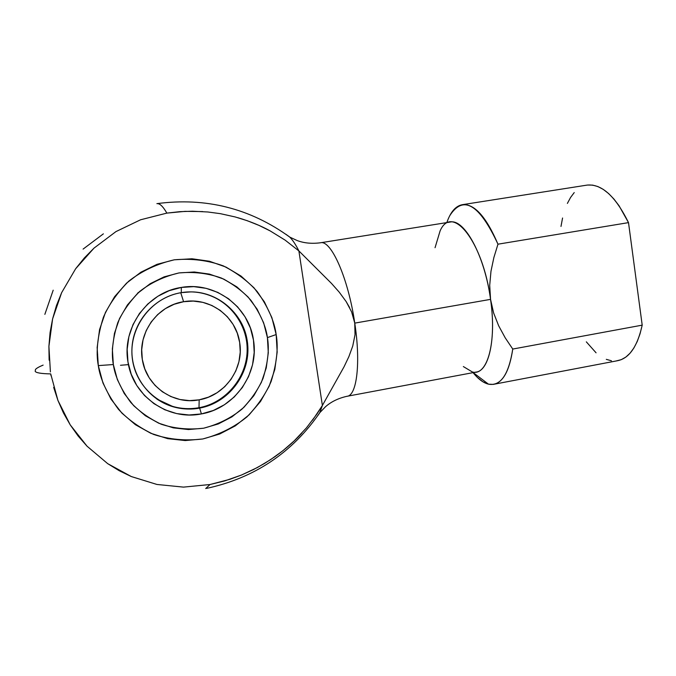<?xml version="1.0" encoding="UTF-8"?>
<svg xmlns="http://www.w3.org/2000/svg" width="676" height="676" viewBox="0 0 676 676"><rect width="100%" height="100%" fill="white"/><g stroke="black" fill="none" stroke-linecap="round" stroke-linejoin="round"><path stroke-width="1.01" d="M50.404 371.944L48.909 346.349L52.601 318.895L61.634 292.674L75.627 268.769L93.998 248.134L115.951 231.598L140.574 219.785L166.854 213.109C162.958 206.332 159.637 203.172 156.883 203.645C159.705 203.248 163.026 206.4 166.854 213.109L140.574 219.785L115.951 231.598L93.998 248.134L84.314 257.987L75.627 268.769L61.634 292.674L56.463 305.56L52.601 318.895L50.075 332.533L48.909 346.349L49.128 360.181M53.666 387.373L57.933 400.437L50.717 373.904C41.202 373.701 36.031 372.839 35.194 371.335C36.031 372.839 41.202 373.701 50.717 373.904L51.055 375.839M98.299 365.598L113.34 364.55C115.004 376.287 120.81 388.894 130.738 402.397C138.673 411.042 148.788 418.3 161.082 424.182C174.552 428.618 188.748 429.961 203.679 428.204C218.23 424.401 231.006 418.03 242.025 409.09C251.48 399.296 258.485 389.046 263.048 378.349C267.958 362.53 269.42 348.951 267.417 337.611L276.171 334.552C278.47 347.616 276.788 363.249 271.135 381.458C265.888 393.778 257.826 405.592 246.951 416.881C234.268 427.198 219.539 434.558 202.775 438.977C185.545 441.039 169.152 439.518 153.579 434.423C139.366 427.671 127.663 419.306 118.477 409.326C106.969 393.745 100.242 379.168 98.299 365.598C95.789 352.128 97.496 336.006 103.42 317.213C108.946 304.538 117.404 292.514 128.786 281.131C142.011 270.865 157.178 263.758 174.281 259.804C191.688 258.291 208.039 260.328 223.342 265.896C237.2 273.028 248.498 281.596 257.235 291.61C268.127 307.081 274.439 321.404 276.171 334.552L267.417 337.611L263.665 322.891L257.15 309.194L248.109 297.034L236.862 286.886L223.815 279.137L209.459 274.101L194.333 271.997L179.013 272.927L164.091 276.873L150.156 283.717L137.76 293.198L127.418 304.952L119.534 318.531L114.447 333.386L112.351 348.934L113.34 364.55L117.362 379.599L124.249 393.508L133.713 405.701L145.365 415.732L158.742 423.21L173.301 427.866L188.477 429.547L203.679 428.204L218.34 423.928L231.91 416.881L243.875 407.358L253.813 395.722L261.358 382.422L266.243 367.938L268.287 352.813L267.417 337.611C265.905 326.187 260.421 313.765 250.948 300.347C243.352 291.677 233.541 284.266 221.517 278.106C208.25 273.307 194.08 271.575 179.013 272.927C164.217 276.383 151.103 282.56 139.679 291.457C129.851 301.319 122.542 311.737 117.776 322.697C112.655 338.946 111.177 352.897 113.34 364.55L98.299 365.598L102.963 383.005L110.949 399.06L121.917 413.146L135.411 424.705L150.875 433.316L167.707 438.656L185.224 440.558L202.775 438.977L219.666 434.017L235.299 425.872L249.072 414.887L260.514 401.476L269.192 386.148L274.811 369.468L277.168 352.061L276.171 334.552L271.862 317.593L264.367 301.809L253.965 287.782L241.011 276.053L225.987 267.088L209.433 261.24L191.976 258.773L174.281 259.804L157.026 264.333L140.904 272.2L126.564 283.134L114.59 296.705L105.464 312.397L99.566 329.567L97.15 347.548L98.299 365.598M97.665 354.368L97.167 354.503L97.665 354.368M206.619 488.385C254.506 477.983 292.235 452.743 319.807 412.664L325.469 406.775C331.096 401.772 338.22 398.282 346.839 396.322L475.862 372.113C488.968 371.259 496.328 338.397 490.548 299.367L354.756 323.12C360.866 362.742 356.852 395.637 347.058 396.288C356.852 395.637 360.866 362.742 354.756 323.12L355.018 334.721L352.754 346.011L348.875 356.649L344.067 366.764L322.384 405.482L317.002 413.974L306.355 427.976L294.237 440.828L282.855 450.757L270.561 459.672L257.564 467.437L241.543 475.008L224.838 480.881L210.016 484.523L205.69 488.562L210.016 484.523L183.492 487.117L210.016 484.523L229.95 479.292L241.628 474.974L253.415 469.592L264.544 463.457L274.743 456.824C285.221 449.312 294.077 441.589 301.31 433.654L301.952 432.961M587.605 185.038L592.666 185.123L597.914 186.568L603.262 189.39L608.637 193.564L613.943 199.065L619.081 205.808L628.511 222.624L642.2 325.148L512.754 349.053C509.467 370.921 502.944 382.709 493.176 384.399L488.469 384.162L473.192 372.62L488.469 384.162C500.603 386.368 508.698 374.665 512.754 349.053L505.192 337.797L498.651 325.764L493.615 312.946L490.548 299.367C496.945 342.242 487.32 376.431 472.338 371.969L463.347 366.561M199.64 408.101C230.153 402.642 252.182 371.166 247.213 340.653C242.701 310.056 212.078 287.401 181.295 292.64L181.32 287.435C214.993 281.36 248.92 306.515 253.475 340.053C259.254 373.372 234.868 408.27 201.414 413.923L199.64 408.101L199.006 407.729C226.426 402.744 247.56 376.743 247.162 348.9C247.01 321.058 225.302 295.953 197.679 292.311C225.302 295.953 247.01 321.058 247.162 348.9C247.56 376.743 226.426 402.744 199.006 407.729L199.175 399.829C173.36 405.135 146.109 386.047 142.315 359.48C137.507 333.091 157.364 305.501 183.585 301.707L180.754 292.733L183.585 301.707L193.251 301.074L202.817 302.349L211.909 305.493L220.19 310.36L227.347 316.757L233.11 324.446L237.268 333.124L239.667 342.462L240.233 352.12L238.932 361.719L235.823 370.913L231.015 379.354L224.694 386.723L217.08 392.731L208.47 397.158L199.175 399.829L189.55 400.631L179.968 399.516L170.791 396.533L162.375 391.776L155.066 385.421L149.134 377.715L144.825 368.961L142.315 359.48L141.706 349.661L143.025 339.893L146.219 330.547L151.154 322.004L157.643 314.585L165.426 308.586L174.188 304.242L183.585 301.707C209.67 296.891 236.118 316.41 239.667 342.462C244.205 368.369 225.159 395.528 199.175 399.829L199.006 407.729L199.64 408.101C190.683 409.724 181.836 409.276 173.09 406.766C147.917 399.508 130.054 373.769 132.031 347.016C133.856 320.263 155.243 296.823 181.295 292.64L191.071 291.88C220.393 291.981 245.853 316.385 247.771 345.504C250.002 374.605 228.404 402.904 199.64 408.101L201.414 413.923C168.189 420.81 132.918 396.373 127.967 361.99C121.739 327.86 147.469 292.243 181.32 287.435L181.295 292.64C150.435 297.423 127.325 329.474 132.64 360.663C137.498 391.936 169.203 414.025 199.64 408.101M172.524 406.386L156.84 399.051C169.786 407.417 183.838 410.315 199.006 407.729C190.074 409.343 181.244 408.895 172.524 406.386L173.09 406.766M128.026 364.66L120.497 365.277M137.904 292.801L138.757 292.285M253.475 340.053L254.193 352.466L252.528 364.812L248.531 376.642L242.354 387.5L234.234 396.981L224.449 404.738L213.371 410.459L201.414 413.923L189.018 414.988L176.656 413.585L164.809 409.766L153.942 403.648L144.478 395.468L136.805 385.54L131.22 374.225L127.967 361.99L127.172 349.306L128.879 336.673L133.003 324.598L139.4 313.554L147.799 303.989L157.854 296.265L169.177 290.68L181.32 287.435L193.792 286.641L206.112 288.331L217.824 292.404L228.471 298.691L237.665 306.955L245.067 316.858L250.399 328.029L253.475 340.053M57.933 400.437L63.468 412.977L70.219 424.858L78.112 435.978L87.052 446.211L107.704 463.66L119.196 470.707L131.313 476.555L156.916 484.455L131.313 476.555L107.704 463.66L87.052 446.211L70.219 424.858L57.933 400.437M43.129 365.108C39.005 366.806 36.445 368.268 35.456 369.485L35.194 371.335M103.377 233.845L83.089 249.106M53.193 290.19L44.853 314.365M285.88 234.268L289.531 236.887C292.531 239.777 295.649 244.45 298.885 250.914L322.384 405.482L319.689 412.892L317.813 415.605L319.951 412.377L322.384 405.482L298.885 250.914L285.128 240.132L270.206 230.93L285.154 240.149L298.885 250.914L331.527 283.455L339.225 292.15L346.129 301.547L349.568 307.504M183.492 487.117L156.916 484.455M202.665 211.571L185.089 211.368L166.854 213.109L179.672 211.672L192.457 211.225L207.769 211.977L220.368 213.667L235.197 216.954L247.289 220.722L258.959 225.387L270.206 230.93C260.86 225.742 250.002 221.305 237.631 217.63M560.987 226.435L562.567 218.002M567.384 203.408L570.569 197.468L574.228 192.576M446.836 222.59C450.529 211.892 455.717 205.926 462.384 204.676C474.375 203.594 486.238 216.768 497.967 244.188L628.511 222.624L642.2 325.148L640.028 333.834L637.248 341.473L633.919 347.937L630.091 353.168L625.858 357.08L621.278 359.657L616.436 360.883M611.425 360.773L606.304 359.353M596.071 352.813L586.32 341.845M617.112 360.79C629.001 358.686 637.367 346.796 642.2 325.148L512.754 349.053L505.192 337.797L498.651 325.764L493.615 312.946L490.548 299.367L489.711 285.28L490.979 271.237L493.869 257.564L497.967 244.188L628.511 222.624C615.422 196.124 601.589 183.619 587.013 185.114L462.384 204.676M312.616 420.134L322.384 405.482L344.067 366.764L348.875 356.649L352.754 346.011L355.018 334.721L354.756 323.128C348.351 278.453 331.088 239.625 320.475 242.777L320.534 242.768C331.139 239.735 348.36 278.529 354.756 323.12L490.548 299.367L489.711 285.28L490.979 271.237L493.869 257.564L497.967 244.188C479.301 204.093 463.221 194.603 449.743 215.72M351.605 311.881L354.756 323.12L351.605 311.881L346.129 301.547L339.225 292.15L331.527 283.455L298.885 250.914C295.834 244.813 292.885 240.31 290.029 237.386M477.45 377.487L482.994 381.847L488.469 384.162C483.365 382.903 478.228 379.067 473.065 372.637M435.048 247.703L440.11 230.879C452.067 203.29 482.968 241.425 490.548 299.367C484.734 255.79 464.336 218.5 450.157 222.058L320.534 242.768C311.839 243.909 304.039 243.157 297.119 240.521L289.725 237.082C250.128 208.352 205.884 197.206 156.976 203.628M493.176 384.399L617.103 360.798"/></g></svg>
